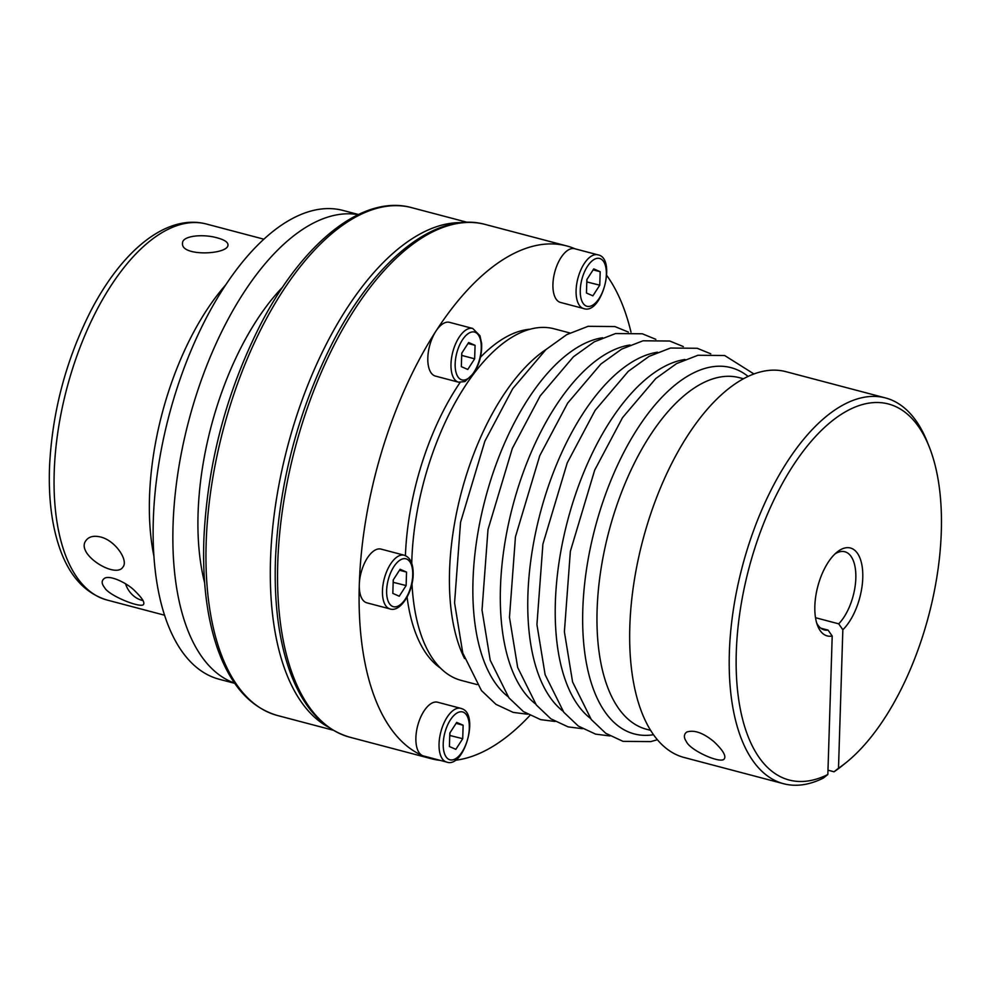 <?xml version="1.0" encoding="UTF-8"?>
<svg xmlns="http://www.w3.org/2000/svg" width="991" height="991" viewBox="0 0 991 991"><rect width="100%" height="100%" fill="white"/><g stroke="black" fill="none" stroke-linecap="round" stroke-linejoin="round"><path stroke-width="1.49" d="M820.771 628.183L828.067 630.103L832.205 636.036L827.844 774.504L823.41 778.046A199.501 95.347 104.8 0 1 783.633 783.732L684.112 757.483A199.501 95.347 104.8 0 1 642.8 540.256A199.501 95.347 104.8 0 1 785.888 371.662L885.409 397.911A199.501 95.347 104.8 0 0 742.333 566.505A199.501 95.347 104.8 0 0 783.633 783.732M832.205 636.036A45.462 21.728 104.8 0 1 817.649 625.817A45.462 21.728 104.8 0 1 837.11 552.061A45.462 21.728 104.8 0 1 862.628 570.754A45.462 21.728 104.8 0 1 842.846 629.768L838.497 768.236L834.063 771.778A199.501 95.347 104.8 0 0 841.991 765.907L846.091 762.612A194.459 92.931 104.8 0 0 929.323 447.09A194.459 92.931 104.8 0 0 753.717 551.64A194.459 92.931 104.8 0 0 827.844 774.504M929.323 447.09L927.378 442.197A199.501 95.347 104.8 0 0 885.409 397.911M834.063 771.778L827.981 770.18M686.342 741.541L686.342 741.541C683.617 737.465 683.753 734.294 686.751 732.039C694.196 729.649 703.214 732.832 713.817 741.565C723.517 750.744 726.812 756.728 723.715 759.515C718.029 763.02 689.786 749.902 686.342 741.541M455.848 749.345L462.71 738.691L463.131 725.226L456.69 722.402L449.827 733.055L449.406 746.533L455.848 749.345M449.753 735.446L462.71 738.691M468.012 343.481L475.073 345.339L468.632 342.527L461.756 353.18L461.335 366.645L467.777 369.47L474.652 358.816L475.073 345.339M461.682 355.558L461.856 353.031M461.781 355.422L474.652 358.816M842.846 629.768L838.708 623.835A40.408 19.312 104.8 0 0 855.605 582.014A40.408 19.312 104.8 0 0 844.827 551.752A40.408 19.312 104.8 0 0 835.004 553.919M816.745 623.166A40.408 19.312 104.8 0 0 824.215 629.892A40.408 19.312 104.8 0 0 828.067 630.103M838.708 623.835L815.519 617.715M743.436 378.748L739.336 377.67A181.824 86.898 104.8 0 0 608.932 531.312A181.824 86.898 104.8 0 0 646.578 729.289L650.678 730.379M597.833 254.823L574.656 248.716A27.785 13.279 104.8 0 0 555.01 271.2A27.785 13.279 104.8 0 0 559.556 302.106A27.785 13.279 104.8 0 0 560.497 302.441L583.662 308.548C601.822 315.373 616.984 257.846 597.833 254.823A27.785 13.279 104.8 0 0 578.174 277.307A27.785 13.279 104.8 0 0 582.72 308.226A27.785 13.279 104.8 0 0 583.662 308.548M399.262 596.223L406.124 585.57L406.545 572.104L400.104 569.28L393.241 579.933L392.82 593.398L399.262 596.223M393.167 582.312L406.124 585.57M393.254 582.175L393.328 579.785M399.484 570.234L406.545 572.104M456.071 723.368L463.131 725.226M592.891 295.838L599.753 285.185L600.187 271.72L593.745 268.895L586.87 279.549L586.449 293.014L592.891 295.838M586.796 281.927L599.753 285.185M282.708 287.031A201.532 96.313 104.8 0 0 204.654 582.906M358.147 214.638A242.436 115.873 104.8 0 0 188.823 420.494A242.436 115.873 104.8 0 0 234.57 683.096M358.42 214.502L342.96 210.426A242.436 115.873 104.8 0 0 169.089 415.291A242.436 115.873 104.8 0 0 219.284 679.269L234.743 683.344M100.537 536.986C115.328 540.442 128.743 560.51 122.921 567.038C115.736 579.277 74.659 553.684 86.205 540.244C89.14 536.527 93.922 535.45 100.537 536.986M217.202 237.865C224.201 239.735 227.794 242.027 227.967 244.727C229.07 254.737 180.696 256.904 182.53 243.303C181.997 235.685 203.13 233.715 217.202 237.865M104.588 587.589C101.516 583.761 101.367 580.763 104.166 578.571C109.456 574.235 128.211 583.55 135.247 591.33C142.605 598.49 145.243 603.011 143.138 604.869C138.22 607.57 108.254 595.182 104.588 587.589M546.103 349.427A181.824 86.898 104.8 0 0 449.555 570.952A181.824 86.898 104.8 0 0 464.568 658.544M838.497 768.236A194.459 92.931 104.8 0 0 846.091 762.612M569.875 332.964L554.006 328.777A181.824 86.898 104.8 0 0 411.736 563.309M411.996 583.711A181.824 86.898 104.8 0 0 461.249 680.408L477.117 684.595M593.126 269.849L600.187 271.72M142.964 600.534A21.207 16.785 59.5 0 1 125.535 583.773M461.707 708.664A27.785 13.279 104.8 0 0 460.778 708.342L437.613 702.223A27.785 13.279 104.8 0 0 417.967 724.706A27.785 13.279 104.8 0 0 422.513 755.625A27.785 13.279 104.8 0 0 423.442 755.947L446.607 762.054C463.999 768.743 479.557 714.412 462.054 708.776L460.778 708.342A27.785 13.279 104.8 0 0 440.859 731.816A27.785 13.279 104.8 0 0 446.607 762.054M472.719 328.455L449.555 322.348A27.785 13.279 104.8 0 0 435.842 331.291A27.785 13.279 104.8 0 0 427.802 358.767A27.785 13.279 104.8 0 0 435.383 376.072L458.548 382.179L464.928 381.572L474.082 372.926C479.594 363.771 482.109 353.936 481.614 343.394L479.954 335.726L472.719 328.455A27.785 13.279 104.8 0 0 452.8 351.929A27.785 13.279 104.8 0 0 458.548 382.179M404.192 555.208L381.027 549.101A27.785 13.279 104.8 0 0 359.299 584.579A27.785 13.279 104.8 0 0 366.856 602.825L390.02 608.932C400.24 612.562 412.925 592.581 413.185 574.495C413.309 563.73 410.324 557.301 404.192 555.208A27.785 13.279 104.8 0 0 384.273 578.682A27.785 13.279 104.8 0 0 390.02 608.932M575.127 248.84A265.167 126.724 104.8 0 0 566.691 245.929A265.167 126.724 104.8 0 0 435.842 331.291A265.167 126.724 104.8 0 0 359.299 584.579A265.167 126.724 104.8 0 0 422.513 755.625A265.167 126.724 104.8 0 0 431.419 758.734A265.167 126.724 104.8 0 0 440.19 760.37M631.007 332.134A265.167 126.724 104.8 0 0 606.752 275.436M455.117 760.295A265.167 126.724 104.8 0 0 529.888 715.477M529.962 329.223A177.785 84.966 104.8 0 0 480.449 357.255M460.121 382.439A177.785 84.966 104.8 0 0 405.418 555.629M407.078 597.102A177.785 84.966 104.8 0 0 440.561 668.157M449.84 735.297L449.914 732.919M586.895 281.791L586.969 279.4M463.416 712.232A24.75 11.83 104.8 0 0 443.225 743.547A24.75 11.83 104.8 0 0 462.165 751.835A24.75 11.83 104.8 0 0 463.416 712.232M602.602 337.745A189.405 90.515 104.8 0 0 485.317 498.708A189.405 90.515 104.8 0 0 507.949 696.574M684.967 359.473A189.405 90.515 104.8 0 0 567.682 520.436A189.405 90.515 104.8 0 0 590.314 718.302M586.177 306.008A24.75 11.83 104.8 0 0 606.356 274.693A24.75 11.83 104.8 0 0 587.415 266.406A24.75 11.83 104.8 0 0 586.177 306.008M412.727 575.077A24.75 11.83 104.8 0 0 393.786 566.79A24.75 11.83 104.8 0 0 392.535 606.393A24.75 11.83 104.8 0 0 412.727 575.077M467.133 222.281L411.599 207.639A262.64 125.523 104.8 0 0 223.248 429.574A262.64 125.523 104.8 0 0 277.629 715.552L333.162 730.194M461.434 222.616A262.64 125.523 104.8 0 0 287.588 446.557A262.64 125.523 104.8 0 0 328.368 727.097M153.977 556.397A194.459 92.931 -75.2 0 1 225.539 285.086M263.817 239.178L206.314 224.003A194.459 92.931 104.8 0 0 66.855 388.323A194.459 92.931 104.8 0 0 107.115 600.05L164.617 615.225M748.069 376.394A189.405 90.515 104.8 0 0 595.133 527.67A189.405 90.515 104.8 0 0 653.552 734.715M657.516 352.226A189.405 90.515 104.8 0 0 540.219 513.189A189.405 90.515 104.8 0 0 562.863 711.067M630.053 344.992A189.405 90.515 104.8 0 0 512.768 505.955A189.405 90.515 104.8 0 0 535.4 703.821M474.107 371.959A24.75 11.83 104.8 0 0 475.346 332.357A24.75 11.83 104.8 0 0 455.166 363.672A24.75 11.83 104.8 0 0 474.107 371.959M485.181 224.437A265.167 126.724 104.8 0 0 295.008 448.502A265.167 126.724 104.8 0 0 349.91 737.23C322.484 729.265 302.205 706.608 289.099 669.247C278.471 638.216 273.95 601.24 275.51 558.292C279.239 482.679 298.13 411.054 332.183 343.431C374.734 260.162 435.743 210.724 485.181 224.437L566.691 245.929M628.381 332.084L614.841 326.547L588.121 326.312L566.778 334.611L545.967 349.55L512.743 388.645L484.859 441.206L460.542 522.356L454.572 602.85L462.76 652.982L481.44 690.554L495.971 704.353L513.227 712.405L527.584 714.226M710.758 353.812L697.206 348.275L670.486 348.039L649.142 356.339L628.331 371.278L595.108 410.373L567.224 462.933L542.907 544.084L536.936 624.578L545.124 674.71L563.805 712.281L578.335 726.081L595.591 734.133L609.948 735.954M683.295 346.565L669.743 341.028L643.035 340.793L621.691 349.092L600.88 364.031L567.657 403.126L539.761 455.687L515.444 536.849L509.473 617.331L517.674 667.476L536.354 705.035L550.885 718.834L568.128 726.886L582.497 728.707M655.844 339.331L642.292 333.781L615.572 333.546L594.241 341.845L573.417 356.797L540.194 395.892L512.31 448.452L487.993 529.603L482.022 610.084L490.223 660.229L508.891 697.8L523.434 711.6L540.677 719.639L555.047 721.46M411.599 207.639C362.607 194.05 302.193 243.03 260.038 325.506C226.32 392.473 207.602 463.404 203.911 538.299C202.362 580.837 206.846 617.467 217.376 648.201C230.358 685.215 250.438 707.661 277.629 715.552M206.314 224.003C166.24 213.523 121.571 251.119 90.515 311.484C65.939 360.204 52.275 411.835 49.55 466.377C48.386 496.825 51.52 523.384 58.965 546.053C68.54 575.164 84.594 593.163 107.115 600.05M431.419 758.734L349.91 737.23M753.916 373.941L724.656 355.509L697.937 355.274L676.605 363.573L655.782 378.525L622.559 417.607L594.674 470.168L570.358 551.33L564.387 631.812L572.587 681.957L591.268 719.528L605.798 733.328L623.042 741.367L650.827 741.59L657.429 739.72"/></g></svg>
